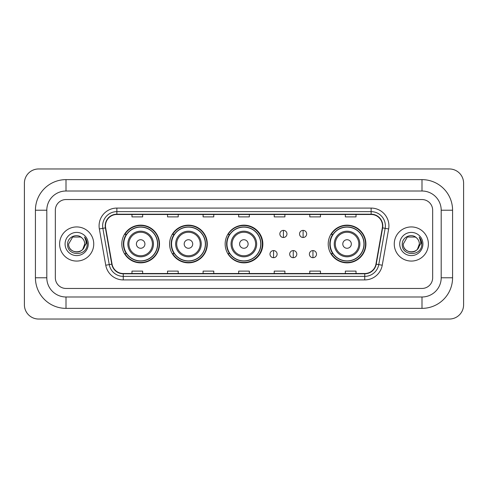 <?xml version="1.0" encoding="UTF-8"?>
<svg xmlns="http://www.w3.org/2000/svg" width="488" height="488" viewBox="0 0 488 488"><rect width="100%" height="100%" fill="white"/><g stroke="black" fill="none" stroke-linecap="round" stroke-linejoin="round"><path stroke-width="0.73" d="M328.21 244A18.849 18.849 0 0 0 347.06 262.849A18.849 18.849 0 0 0 365.909 244A18.849 18.849 0 0 0 347.06 225.151A18.849 18.849 0 0 0 328.21 244M225.151 244A18.849 18.849 0 0 0 244 262.849A18.849 18.849 0 0 0 262.849 244A18.849 18.849 0 0 0 244 225.151A18.849 18.849 0 0 0 225.151 244M169.604 244A18.849 18.849 0 0 0 188.453 262.849A18.849 18.849 0 0 0 207.296 244A18.849 18.849 0 0 0 188.453 225.151A18.849 18.849 0 0 0 169.604 244M121.805 244A18.849 18.849 0 0 0 140.654 262.849A18.849 18.849 0 0 0 159.503 244A18.849 18.849 0 0 0 140.654 225.151A18.849 18.849 0 0 0 121.805 244M126.325 253.601A17.251 17.251 0 0 1 126.325 234.399M174.124 253.601A17.251 17.251 0 0 1 174.124 234.399M229.531 253.601A17.251 17.251 0 0 1 229.531 234.399M332.731 253.601A17.251 17.251 0 0 1 332.731 234.399M59.609 244A17.068 17.068 0 0 0 76.677 261.068A17.068 17.068 0 0 0 93.745 244A17.068 17.068 0 0 0 76.677 226.932A17.068 17.068 0 0 0 59.609 244A17.068 17.068 0 0 0 76.677 261.068A17.068 17.068 0 0 0 93.745 244A17.068 17.068 0 0 0 76.677 226.932A17.068 17.068 0 0 0 59.609 244M394.255 244A17.068 17.068 0 0 0 411.323 261.068A17.068 17.068 0 0 0 428.391 244A17.068 17.068 0 0 0 411.323 226.932A17.068 17.068 0 0 0 394.255 244A17.068 17.068 0 0 0 411.323 261.068A17.068 17.068 0 0 0 428.391 244A17.068 17.068 0 0 0 411.323 226.932A17.068 17.068 0 0 0 394.255 244M105.481 225.865A11.383 11.383 0 0 1 116.864 214.482L371.136 214.482A11.383 11.383 0 0 1 382.342 227.841L375.949 264.112A11.383 11.383 0 0 1 364.743 273.518L123.257 273.518A11.383 11.383 0 0 1 112.051 264.112L105.658 227.841A11.383 11.383 0 0 1 105.481 225.865M105.201 225.865A11.663 11.663 0 0 0 105.377 227.89L111.77 264.161A11.663 11.663 0 0 0 123.257 273.805L364.743 273.805A11.663 11.663 0 0 0 376.23 264.161L382.623 227.89A11.663 11.663 0 0 0 371.136 214.195L116.864 214.195A11.663 11.663 0 0 0 105.201 225.865M99.351 228.951A17.781 17.781 0 0 1 116.864 208.083L371.136 208.083A17.781 17.781 0 0 1 388.649 228.951L382.25 265.222A17.781 17.781 0 0 1 364.743 279.917L123.257 279.917A17.781 17.781 0 0 1 105.75 265.222L99.351 228.951L102.852 228.335A14.225 14.225 0 0 1 116.864 211.639L371.136 211.639A14.225 14.225 0 0 1 385.148 228.335L378.749 264.606A14.225 14.225 0 0 1 364.743 276.361L123.257 276.361A14.225 14.225 0 0 1 109.251 264.606L102.852 228.335A14.225 14.225 0 0 1 102.639 225.865M432.661 210.218A10.669 10.669 0 0 0 421.992 199.549L66.008 199.549A10.669 10.669 0 0 0 55.339 210.218L55.339 277.782A10.669 10.669 0 0 0 66.008 288.451L421.992 288.451A10.669 10.669 0 0 0 432.661 277.782L432.661 210.218A10.669 10.669 0 0 0 421.992 199.549L66.008 199.549A10.669 10.669 0 0 0 55.339 210.218L55.339 277.782A10.669 10.669 0 0 0 66.008 288.451L421.992 288.451A10.669 10.669 0 0 0 432.661 277.782L432.661 210.218M376.23 264.161L378.749 264.606L385.148 228.335L388.649 228.951M238.669 214.482L238.669 216.892L249.331 216.892L249.331 214.482M203.106 214.482L203.106 216.892L213.774 216.892L213.774 214.482M167.543 214.482L167.543 216.892L178.211 216.892L178.211 214.482M131.98 214.482L131.98 216.892L142.648 216.892L142.648 214.482M274.226 214.482L274.226 216.892L284.894 216.892L284.894 214.482M309.788 214.482L309.788 216.892L320.457 216.892L320.457 214.482M345.351 214.482L345.351 216.892L356.02 216.892L356.02 214.482M249.331 273.518L249.331 271.108L238.669 271.108L238.669 273.518M213.774 273.518L213.774 271.108L203.106 271.108L203.106 273.518M178.211 273.518L178.211 271.108L167.543 271.108L167.543 273.518M142.648 273.518L142.648 271.108L131.98 271.108L131.98 273.518M284.894 273.518L284.894 271.108L274.226 271.108L274.226 273.518M320.457 273.518L320.457 271.108L309.788 271.108L309.788 273.518M356.02 273.518L356.02 271.108L345.351 271.108L345.351 273.518M66.008 179.633L66.008 191.009L421.992 191.009L421.992 179.633A30.585 30.585 0 0 1 452.577 210.218A30.585 30.585 0 0 0 421.992 179.633L66.008 179.633A30.585 30.585 0 0 0 35.423 210.218L35.423 277.782A30.585 30.585 0 0 0 66.008 308.367L421.992 308.367A30.585 30.585 0 0 0 452.577 277.782L452.577 210.218L441.195 210.218A19.203 19.203 0 0 0 421.992 191.009L66.008 191.009A19.203 19.203 0 0 0 46.805 210.218L46.805 277.782A19.203 19.203 0 0 0 66.008 296.991L421.992 296.991A19.203 19.203 0 0 0 441.195 277.782L441.195 210.218L441.195 277.782L452.577 277.782M463.6 183.189A14.225 14.225 0 0 0 449.375 168.964L38.625 168.964A14.225 14.225 0 0 0 24.4 183.189L24.4 304.811A14.225 14.225 0 0 0 38.625 319.036L449.375 319.036A14.225 14.225 0 0 0 463.6 304.811L463.6 183.189M81.941 237.93A8.04 8.04 0 0 1 84.717 244C85.205 254.37 68.149 254.37 68.637 244L72.657 237.04L80.697 237.04L81.941 237.93C77.013 232.758 67.515 237.016 67.6 244C66.697 256.407 86.815 256.731 87.145 244.604L87.157 244C87.126 241.365 86.254 239.047 84.528 237.052C85.839 239.205 86.303 241.523 85.912 244L82.838 249.161A8.04 8.04 0 0 0 84.717 244L82.814 249.191M82.838 249.161C78.568 254.931 68.222 251.241 68.637 244M65.081 244A11.596 11.596 0 0 0 76.677 255.596A11.596 11.596 0 0 0 88.273 244A11.596 11.596 0 0 0 76.677 232.404A11.596 11.596 0 0 0 65.081 244M84.607 237.144L87.157 244.305M144.924 244A4.27 4.27 0 0 0 140.654 239.73A4.27 4.27 0 0 0 136.39 244A4.27 4.27 0 0 0 140.654 248.27A4.27 4.27 0 0 0 144.924 244M153.458 244A12.804 12.804 0 0 0 140.654 231.196A12.804 12.804 0 0 0 127.85 244A12.804 12.804 0 0 0 140.654 256.804A12.804 12.804 0 0 0 153.458 244A12.804 12.804 0 0 1 140.654 256.804A12.804 12.804 0 0 1 127.85 244M157.545 244A16.891 16.891 0 0 0 140.654 227.109A16.891 16.891 0 0 0 123.763 244A16.891 16.891 0 0 0 140.654 260.891A16.891 16.891 0 0 0 157.545 244M159.149 244A18.495 18.495 0 0 1 124.849 253.601L126.563 253.601A17.049 17.049 0 0 0 151.939 256.786A17.049 17.049 0 0 0 151.939 231.214A17.049 17.049 0 0 0 126.563 234.399L124.849 234.399A18.495 18.495 0 0 1 159.149 244M192.717 244A4.27 4.27 0 0 0 188.453 239.73A4.27 4.27 0 0 0 184.183 244A4.27 4.27 0 0 0 188.453 248.27A4.27 4.27 0 0 0 192.717 244M201.251 244A12.804 12.804 0 0 0 188.453 231.196A12.804 12.804 0 0 0 175.649 244A12.804 12.804 0 0 0 188.453 256.804A12.804 12.804 0 0 0 201.251 244A12.804 12.804 0 0 1 188.453 256.804A12.804 12.804 0 0 1 175.649 244M205.344 244A16.891 16.891 0 0 0 188.453 227.109A16.891 16.891 0 0 0 171.556 244A16.891 16.891 0 0 0 188.453 260.891A16.891 16.891 0 0 0 205.344 244M206.942 244A18.495 18.495 0 0 1 172.648 253.601L174.362 253.601A17.049 17.049 0 0 0 199.732 256.786A17.049 17.049 0 0 0 199.732 231.214A17.049 17.049 0 0 0 174.362 234.399L172.648 234.399A18.495 18.495 0 0 1 206.942 244M248.124 244A4.27 4.27 0 0 0 243.86 239.73A4.27 4.27 0 0 0 239.59 244A4.27 4.27 0 0 0 243.86 248.27A4.27 4.27 0 0 0 248.124 244M256.657 244A12.804 12.804 0 0 0 243.86 231.196A12.804 12.804 0 0 0 231.056 244A12.804 12.804 0 0 0 243.86 256.804A12.804 12.804 0 0 0 256.657 244A12.804 12.804 0 0 1 243.86 256.804A12.804 12.804 0 0 1 231.056 244M260.751 244A16.891 16.891 0 0 0 243.86 227.109A16.891 16.891 0 0 0 226.963 244A16.891 16.891 0 0 0 243.86 260.891A16.891 16.891 0 0 0 260.751 244M262.349 244A18.495 18.495 0 0 1 228.055 253.601L229.769 253.601A17.049 17.049 0 0 0 255.139 256.786A17.049 17.049 0 0 0 255.139 231.214A17.049 17.049 0 0 0 229.769 234.399L228.055 234.399A18.495 18.495 0 0 1 262.349 244M351.329 244A4.27 4.27 0 0 0 347.06 239.73A4.27 4.27 0 0 0 342.796 244A4.27 4.27 0 0 0 347.06 248.27A4.27 4.27 0 0 0 351.329 244M359.863 244A12.804 12.804 0 0 0 347.06 231.196A12.804 12.804 0 0 0 334.256 244A12.804 12.804 0 0 0 347.06 256.804A12.804 12.804 0 0 0 359.863 244A12.804 12.804 0 0 1 347.06 256.804A12.804 12.804 0 0 1 334.256 244M363.95 244A16.891 16.891 0 0 0 347.06 227.109A16.891 16.891 0 0 0 330.169 244A16.891 16.891 0 0 0 347.06 260.891A16.891 16.891 0 0 0 363.95 244M365.555 244A18.495 18.495 0 0 1 331.254 253.601L332.969 253.601A17.049 17.049 0 0 0 358.345 256.786A17.049 17.049 0 0 0 358.345 231.214A17.049 17.049 0 0 0 332.969 234.399L331.254 234.399A18.495 18.495 0 0 1 365.555 244M283.406 230.379A3.556 3.556 0 0 0 279.85 233.935A3.556 3.556 0 0 0 283.406 237.491A3.556 3.556 0 0 0 286.962 233.935A3.556 3.556 0 0 0 283.406 230.379L283.406 237.491A3.556 3.556 0 0 0 286.962 233.935A3.556 3.556 0 0 0 283.406 230.379M303.103 230.379A3.556 3.556 0 0 0 299.547 233.935A3.556 3.556 0 0 0 303.103 237.491A3.556 3.556 0 0 0 306.659 233.935A3.556 3.556 0 0 0 303.103 230.379L303.103 237.491A3.556 3.556 0 0 0 306.659 233.935A3.556 3.556 0 0 0 303.103 230.379M273.554 250.582A3.556 3.556 0 0 0 269.998 254.138A3.556 3.556 0 0 0 273.554 257.695A3.556 3.556 0 0 0 277.111 254.138A3.556 3.556 0 0 0 273.554 250.582L273.554 257.695A3.556 3.556 0 0 0 277.111 254.138A3.556 3.556 0 0 0 273.554 250.582M293.251 250.582A3.556 3.556 0 0 0 289.695 254.138A3.556 3.556 0 0 0 293.251 257.695A3.556 3.556 0 0 0 296.808 254.138A3.556 3.556 0 0 0 293.251 250.582L293.251 257.695A3.556 3.556 0 0 0 296.808 254.138A3.556 3.556 0 0 0 293.251 250.582M312.954 250.582A3.556 3.556 0 0 0 309.398 254.138A3.556 3.556 0 0 0 312.954 257.695A3.556 3.556 0 0 0 316.511 254.138A3.556 3.556 0 0 0 312.954 250.582L312.954 257.695A3.556 3.556 0 0 0 316.511 254.138A3.556 3.556 0 0 0 312.954 250.582M416.587 237.93A8.04 8.04 0 0 1 419.363 244C419.851 254.37 402.795 254.37 403.283 244L407.303 237.04L415.343 237.04L416.587 237.93C411.652 232.758 402.161 237.016 402.246 244C401.343 256.407 421.461 256.731 421.785 244.604L421.803 244C421.772 241.365 420.9 239.047 419.174 237.052C420.485 239.205 420.949 241.523 420.558 244L417.484 249.161A8.04 8.04 0 0 0 419.363 244L417.46 249.191M417.484 249.161C413.214 254.931 402.868 251.241 403.283 244M399.727 244A11.596 11.596 0 0 0 411.323 255.596A11.596 11.596 0 0 0 422.919 244A11.596 11.596 0 0 0 411.323 232.404A11.596 11.596 0 0 0 399.727 244M419.253 237.144L421.803 244.305M371.136 208.083L371.136 214.195M102.852 228.335L105.377 227.89M123.257 279.917L123.257 273.805M364.743 273.805L364.743 279.917M105.75 265.222L111.77 264.161M382.623 227.89L385.148 228.335M116.864 208.083L116.864 214.195M378.749 264.606L382.25 265.222M421.992 308.367L421.992 296.991L66.008 296.991L66.008 308.367M35.423 277.782L46.805 277.782L46.805 210.218L35.423 210.218M152.415 244A11.761 11.761 0 0 0 140.654 232.239A11.761 11.761 0 0 0 128.893 244A11.761 11.761 0 0 0 140.654 255.761A11.761 11.761 0 0 0 152.415 244M200.214 244A11.761 11.761 0 0 0 188.453 232.239A11.761 11.761 0 0 0 176.693 244A11.761 11.761 0 0 0 188.453 255.761A11.761 11.761 0 0 0 200.214 244M255.62 244A11.761 11.761 0 0 0 243.86 232.239A11.761 11.761 0 0 0 232.099 244A11.761 11.761 0 0 0 243.86 255.761A11.761 11.761 0 0 0 255.62 244M358.82 244A11.761 11.761 0 0 0 347.06 232.239A11.761 11.761 0 0 0 335.299 244A11.761 11.761 0 0 0 347.06 255.761A11.761 11.761 0 0 0 358.82 244"/></g></svg>
